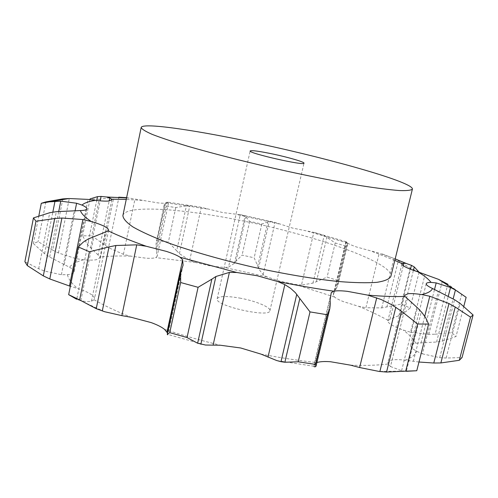 <?xml version="1.0" encoding="UTF-8"?>
<svg xmlns="http://www.w3.org/2000/svg" width="498" height="498" viewBox="0 0 498 498"><rect width="100%" height="100%" fill="white"/><g stroke="black" fill="none" stroke-linecap="round" stroke-linejoin="round"><path stroke-width="0.37" stroke-dasharray="2.49 1.87" d="M86.851 208.88L74.078 271.976C73.71 273.34 71.513 274.249 67.479 274.697L61.379 274.722L44.552 271.061L38.688 268.746L24.9 261.68M104.767 311.754L79.954 300.406L85.015 301.452L89.491 301.502L91.464 301.172L94.072 299.74L94.458 298.918C94.695 297.574 93.593 296.073 91.153 294.411C88.071 292.37 83.552 290.402 77.595 288.516L70.343 286.313M126.61 197.669L157.835 202.873C162.385 203.327 165.56 203.371 167.365 202.991L168.648 202.443L157.131 256.364L156.048 248.197L156.104 243.111L156.895 240.546L168.374 242.04L176.69 250.811L186.414 205.817L189.831 205.637L200.258 207.1L222.83 212.578L240.254 214.682L228.52 267.102L234.465 263.299L235.971 261.226L242.084 255.125L254.154 257.796L257.746 266.032L267.812 221.859L269.269 221.398L274.697 222.289L292.463 228.059L313.827 232.373L301.483 285.005L312.943 283.132L327.093 277.112L338.329 280.629L337.924 284.725L336.58 288.037L347.349 243.074L345.954 241.536L347.436 243.005C349.204 244.176 352.335 245.533 356.817 247.076L379.233 253.183L365.912 307.727L381.736 307.895L401.32 304.066L410.109 308.044L402.459 314.275L413.433 270.327M122.894 215.578C125.315 204.423 182.816 208.469 243.379 221.025C316.18 235.61 394.011 262.944 390.849 276.458M74.084 271.939C74.302 270.563 72.752 268.995 69.434 267.227L49.669 257.036L44.596 253.756L33.403 243.559L38.097 241.648L52.67 250.114L62.86 198.889M52.67 250.114L58.403 252.959L76.057 258.674L83.533 259.775C89.049 260.249 93.307 260.23 96.301 259.719L99.93 257.79L99.812 256.956L98.094 254.951L109.174 200.974M104.014 244.705L113.774 197.314L99.239 199.25L91.788 235.778L108.508 247.687L123.423 254.316L130.619 256.115L146.101 258.207C150.651 258.462 153.857 258.263 155.706 257.609L157.131 256.364M176.69 250.811L179.429 253.669L189.701 260.354L195.533 262.465L210.99 266.063L224.517 267.494L228.52 267.102M257.746 266.032L258.499 268.609L263.081 274.728L266.86 276.832L280.137 281.308L295.526 284.514L301.483 285.005M345.954 241.536L333.467 293.708L333.343 295.202L334.5 297.007C336.194 298.433 339.238 300.008 343.645 301.72L358.747 306.357L365.912 307.727M402.459 314.275L390.021 319.187L387.88 320.768C387.656 321.752 388.72 323.009 391.067 324.534C393.856 326.308 397.908 328.145 403.218 330.037L410.526 332.185L425.118 274.155M463.837 306.208L456.019 336.517L442.317 341.142L436.584 342.02L415.674 343.209C412.699 343.464 411.037 344.162 410.701 345.307L410.663 345.805C410.838 347.268 412.811 349.073 416.589 351.221L422.441 353.848L438.358 291.149M418.974 362.021L405.216 360.203C399.309 359.488 394.758 359.463 391.565 360.122L387.892 362.457L388.104 364.007L390.476 366.516L407.383 298.831M316.89 362.575L314.188 364.125L331.282 292.587M99.239 199.25L90.063 198.901M113.774 197.314L118.941 197.189L108.508 247.687M156.048 248.197L165.747 202.717L164.321 204.547L164.29 205.842L175.782 207.548L186.414 205.817M165.747 202.717L167.054 202.213L168.648 202.443M267.812 221.859L261.817 224.044L249.691 221.349L245.078 216.02L240.254 214.682M347.349 243.074L347.542 244.586L346.546 246.323L335.216 242.962L324.186 235.504L313.827 232.373M466.134 297.312L447.851 284.202L435.103 334.208L451.779 332.676L456.019 336.517M419.16 271.896L410.246 268.248L396.047 259.271M395.194 258.848L379.233 253.183M79.954 300.406L76.704 299.298L89.074 238.554M98.094 254.951L87.654 244.929L82.581 235.809L91.788 235.778M167.533 333.025L167.969 334.581L182.393 267.438M314.188 364.125L314.114 366.702L330.068 299.964M390.476 366.516L401.593 370.717L406.312 371.309L421.314 311.823M422.441 353.848L439.715 357.657L446.115 358.05L462.051 357.552M333.467 293.708L336.58 288.037M410.526 332.185L428.803 334.382L435.103 334.208M240.845 298.277C226.951 295.812 219.058 295.968 217.178 298.744C213.984 305.579 269.804 318.259 269.916 310.727C271.036 307.422 256.134 301.141 240.845 298.277M45.909 201.902L38.097 241.648M38.863 215.696L33.403 243.559M90.555 247.985L100.179 200.831M87.654 244.929L96.705 200.47M89.914 199.63L82.581 235.809M156.683 250.818L167.054 202.213M175.782 207.548L168.374 242.04M164.29 205.842L156.895 240.546M315.203 366.821L330.311 303.668M234.465 263.299L245.078 216.02M401.593 370.717L417.424 307.77M249.691 221.349L242.084 255.125M261.817 224.044L254.154 257.796M235.971 261.226L245.912 216.985M312.943 283.132L324.186 235.504M439.715 357.657L454.574 299.734M446.115 358.05L460.171 303.444M335.216 242.962L327.093 277.112M346.546 246.323L338.329 280.629M316.392 281.65L326.943 237.054M381.736 307.895L393.974 258.263M461.739 293.957L451.779 332.676M428.803 334.382L442.317 281.196M410.246 268.248L401.32 304.066M419.086 272.207L410.109 308.044M386.871 307.054L398.381 260.504M38.688 268.746L49.75 212.714M44.552 271.061L56.33 211.662M67.479 274.697C68.207 278.756 71.581 283.362 77.595 288.516M61.379 274.722L74.258 210.573M142.31 200.389L126.255 199.399M207.255 208.979L167.365 202.991M278.998 223.926L236.363 214.445M347.436 243.005L307.951 231.365M394.814 260.392L372.106 251.434M83.533 259.775C76.798 261.593 72.098 264.077 69.434 267.227M130.619 256.115C119.103 255.779 108.838 256.059 99.812 256.956M195.533 262.465L155.706 257.609M266.86 276.832L224.517 267.494M334.5 297.007L295.526 284.514M388.067 320.37C379.582 315.651 369.802 310.976 358.747 306.357M415.674 343.209C413.545 339.051 409.393 334.656 403.218 330.037M405.216 360.203C411.591 357.807 415.382 354.813 416.589 351.221M350.486 365.152C365.42 365.681 377.957 365.302 388.104 364.007M260.915 354.084C280.561 357.832 299.192 360.67 316.821 362.6M164.545 329.383C182.1 335.135 200.694 340.42 220.328 345.232M94.072 299.74C103.958 305.448 116.302 311.287 131.099 317.263M64.261 264.718L75.136 210.573M91.464 301.172L105.657 232.199M76.057 258.674L88.053 199.405M123.423 254.316L134.995 198.932M189.701 260.354L201.267 207.349M263.081 274.728L275.052 222.419M413.352 361.311L424.744 316.267M333.343 295.202L346.104 241.879M420.972 343.016L434.542 289.438M390.021 319.187L403.287 265.708M49.669 257.036L58.739 211.382M80.844 300.649L93.966 236.407M58.403 252.959L69.278 198.509M44.596 253.756L52.825 212.167M167.316 334.588L181.172 270.837M179.429 253.669L189.831 205.637M258.499 268.609L269.269 221.398M335.191 290.197L346.695 242.14M436.584 342.02L448.343 295.993M442.317 341.142L453.161 298.831M398.83 315.875L410.458 269.213M108.595 230.3L94.458 298.918M111.851 199.829L99.93 257.79M126.56 197.918L130.906 198.235M168.48 202.263L200.258 207.1M240.509 214.682L274.697 222.289M404.65 295.252L387.892 362.457M314.537 232.498L346.017 241.723M426.226 283.698L410.701 345.307M382.24 253.974L395.175 258.923M401.961 263.946L387.88 320.768M205.5 345.033L167.988 334.444M314.045 366.285L276.676 360.533M404.357 371.116L379.09 371.44M183.059 265.204L167.969 334.581M164.321 204.547L156.104 243.111M347.542 244.586L337.924 284.725M269.916 310.727L303.998 163.176M217.178 298.744L250.17 150.944"/><path stroke-width="0.75" d="M49.402 201.833L69.06 198.515L62.86 198.889L45.909 201.902L41.297 203.29L49.402 201.833L60.768 201.167L76.611 203.24L81.971 205.083C85.37 206.602 86.994 207.865 86.851 208.88L86.845 208.911C86.552 209.913 84.411 210.461 80.415 210.554L56.33 211.662L49.75 212.714L33.453 217.912L24.9 261.68L27.309 265.59L35.993 221.243L54.693 218.529L61.933 218.024L82.886 219.543L91.227 221.504C97.272 223.272 101.878 225.009 105.059 226.727C107.587 228.115 108.769 229.304 108.595 230.3L108.259 230.891C118.424 235.753 131.049 240.864 146.144 246.224L166.457 251.409C172.619 253.42 177.188 255.381 180.176 257.292L236.706 272.481L257.217 275.755L277.685 281.519C297.487 285.491 316.23 288.716 333.903 291.199C336.885 290.608 341.423 290.658 347.523 291.361L367.586 295.09C382.489 296.366 394.945 296.814 404.955 296.428L404.65 295.252L408.148 293.708C411.286 293.403 415.811 293.689 421.738 294.573C427.919 293.141 431.492 291.112 432.457 288.485C428.566 286.649 426.487 285.18 426.22 284.065L426.226 283.698C426.481 282.858 428.087 282.428 431.031 282.41C428.641 279.166 424.234 275.624 417.797 271.796C412.4 270.065 408.254 268.447 405.366 266.953C402.938 265.671 401.805 264.668 401.961 263.946L402.123 263.66L394.814 260.392M33.453 217.912L35.993 221.243M70.343 286.313L49.788 278.955L43.32 275.886L27.309 265.59M69.06 198.515L88.053 199.405L95.622 200.339C101.144 201.024 105.383 201.26 108.34 201.055L111.851 199.829L111.689 199.2L109.803 197.911L109.174 200.974M412.4 189.116L390.849 276.458C389.28 279.191 384.562 281.158 376.687 282.36C366.982 283.051 354.402 282.777 338.945 281.551C313.286 278.899 284.314 274.024 252.044 266.922C219.867 259.383 191.649 251.266 167.384 242.576C152.93 237.004 141.482 231.819 133.053 227.007C126.492 222.525 123.106 218.715 122.894 215.578L141.183 127.494C141.718 129.113 145.466 131.441 152.425 134.472C161.271 137.884 173.142 141.837 188.039 146.331C212.976 153.54 241.767 160.91 274.404 168.436C307.098 175.75 336.262 181.546 361.884 185.829C377.279 188.213 389.71 189.782 399.184 190.535C406.791 190.809 411.192 190.336 412.4 189.116C413.819 182.542 333.99 159.752 260.659 144.034C199.598 130.744 142.422 122.103 141.183 127.494M69.44 286.045L82.886 219.543M49.788 278.955L61.933 218.024M43.32 275.886L54.693 218.529M404.955 296.428L417.424 307.77L422.043 312.657L425.715 317.824L428.597 324.092L417.604 323.993L405.708 371.159L386.548 372.062L379.09 371.44L359.612 367.524L350.486 365.152L330.548 361.741C324.497 361.293 319.946 361.567 316.89 362.575M284.862 362.239L299.821 298.52L310.011 311.897L298.202 361.791L284.862 362.239L280.978 361.691L276.676 360.533L260.915 354.084L240.746 347.996L220.328 345.232L213.094 345.145L229.397 272.394L236.706 272.481M167.533 333.025L164.545 329.383C161.682 327.062 157.225 324.796 151.168 322.598L131.099 317.263L121.854 315.632L136.751 244.848L146.144 246.224M121.854 315.632L104.767 311.754L96.232 308.685L109 246.902L89.447 251.77L78.304 246.971L83.035 242.314L88.127 239.034L108.259 230.891M109 246.902L115.872 245.502L136.751 244.848M213.094 345.145L205.5 345.033L197.638 343.228L211.849 279.16L198.092 287.302L180.65 282.528L180.637 272.736L183.059 265.204L182.691 259.825L180.176 257.292M89.914 199.63L90.063 198.901L97.484 196.648L101.075 196.442L106.429 196.984L109.803 197.911M118.941 197.189L126.61 197.669M211.849 279.16L215.902 276.508L229.397 272.394M299.821 298.52L295.407 292.712L290.633 288.336L284.844 284.613L277.685 281.519M310.011 311.897L327.348 314.767L329.813 308.573L330.311 303.668L330.068 299.964L331.282 292.587L333.903 291.199M417.604 323.993L401.681 311.406L392.069 304.869L381.113 299.479L367.586 295.09M432.457 288.485L454.574 299.734L460.171 303.444L473.1 314.979L470.517 317.139L455.228 307.017L448.991 303.556L429.805 296.242L421.738 294.573M463.837 306.208L466.134 297.312L455.421 290.004L450.509 287.502L436.198 282.914L431.031 282.41M447.851 284.202L438.539 279.359L417.797 271.796M396.047 259.271L395.194 258.848M419.086 272.207L414.274 266.947L411.429 265.328L406.169 263.448L403.909 263.193L402.123 263.66M96.232 308.685L79.624 299.921L68.656 294.654L76.704 299.298M197.638 343.228L187.03 337.551L169.75 332.639L167.253 334.326L167.745 334.793M314.114 366.702L315.203 366.821L316.012 366.229L315.477 364.411L298.202 361.791M406.312 371.309L416.764 370.742L405.708 371.159M418.974 362.021L433.777 363.023L440.867 362.949L459.324 360.291L462.051 357.552L473.1 314.979M41.297 203.29L38.863 215.696M78.304 246.971L68.656 294.654M102.289 310.945L115.872 245.502M89.447 251.77L79.624 299.921M100.179 200.831L101.075 196.442M96.705 200.47L97.484 196.648M180.65 282.528L169.75 332.639M200.843 344.23L215.902 276.508M198.092 287.302L187.03 337.551M327.348 314.767L315.477 364.411M428.597 324.092L416.764 370.742M470.517 317.139L459.324 360.291M273.489 154.162C259.414 151.211 251.639 150.141 250.17 150.944C247.973 153.141 304.988 166.095 303.998 163.176C304.62 162.049 288.996 157.468 273.489 154.162M80.415 210.554C81.348 213.642 84.959 217.29 91.227 221.504M95.622 200.339C89.011 201.304 84.461 202.879 81.971 205.083M126.255 199.399L111.689 199.2M75.136 210.573L76.611 203.24M167.004 332.029L182.691 259.825M268.005 357.116L284.844 284.613M359.612 367.524L376.731 297.798M424.744 316.267L429.805 296.242M434.542 289.438L436.198 282.914M403.287 265.708L403.909 263.193M58.739 211.382L60.768 201.167M52.825 212.167L54.973 201.316M280.978 361.691L296.758 294.312M379.862 371.533L395.842 307.229M386.548 372.062L401.681 311.406M433.777 363.023L448.991 303.556M440.867 362.949L455.228 307.017M448.343 295.993L450.509 287.502M453.161 298.831L455.421 290.004M413.433 270.327L414.274 266.947M410.458 269.213L411.429 265.328M106.429 196.984L126.56 197.918M438.539 279.359L454.942 289.736M395.175 258.923L406.169 263.448M180.637 272.736L167.253 334.326M329.813 308.573L316.012 366.229"/></g></svg>
